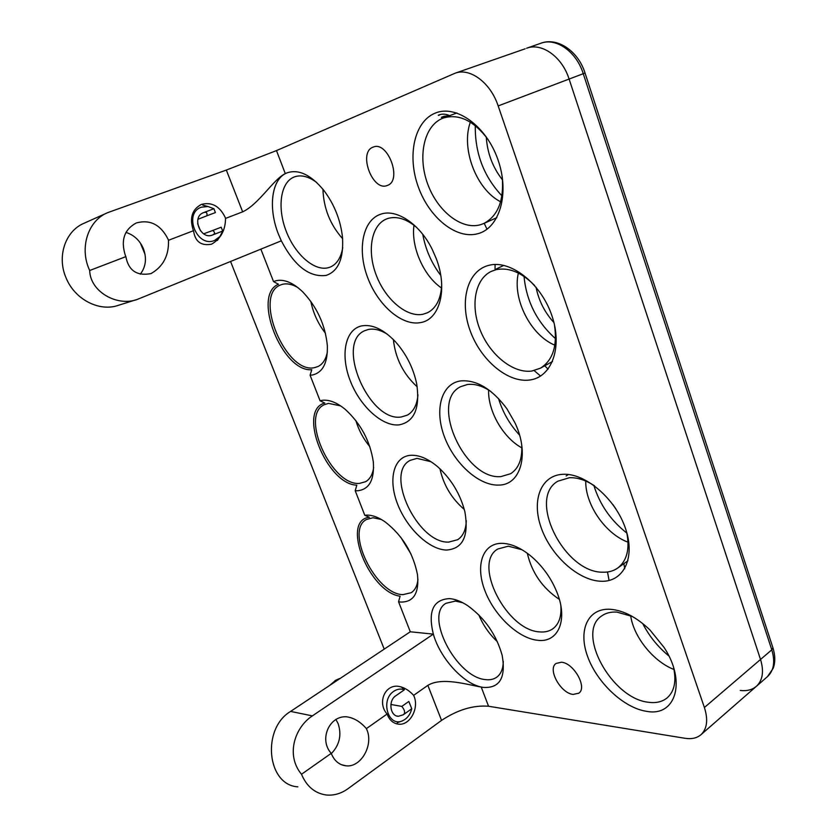 <?xml version="1.0" encoding="UTF-8"?>
<svg xmlns="http://www.w3.org/2000/svg" width="837" height="837" viewBox="0 0 837 837"><rect width="100%" height="100%" fill="white"/><g stroke="black" fill="none" stroke-linecap="round" stroke-linejoin="round"><path stroke-width="1.26" d="M462.746 602.734L455.422 601.081L445.912 603.32C424.307 615.477 456.238 677.112 485.282 679.581C489.833 680.199 493.663 679.393 496.78 677.175C500.997 674.015 503.163 668.742 503.257 661.366M497.44 641.791C489.289 634.143 483.095 625.187 478.837 614.923M632.406 616.503L616.848 612.098C610.748 611.732 605.653 613.04 601.562 616.032C575.626 632.709 611.753 698.811 648.644 702.285C656.082 703.279 662.224 701.835 667.068 697.953C674.36 691.529 676.526 681.412 673.586 667.602M673.994 669.485C653.299 661.523 633.63 636.894 630.669 615.708M521.974 549.721L508.341 546.195L497.795 549.009C472.288 563.332 506.584 630.638 539.834 631.914C544.939 632.364 549.302 631.297 552.922 628.733C558.959 624.161 561.606 616.482 560.842 605.706M559.378 599.397C542.533 588.129 531.851 572.749 527.331 553.278M381.358 519.484L373.04 517.747L366.522 519.463C344.509 530.344 375.813 594.532 402.963 594.636L411.218 592.701C415.068 590.158 417.318 585.722 417.956 579.371M411.061 554.125L400.609 537.03M594.542 485.837C585.754 480.135 577.394 477.425 569.474 477.707L557.892 481.181C527.122 498.256 564.117 572.749 602.786 572.205C608.52 572.393 613.5 571.012 617.716 568.051C626.997 560.842 629.989 548.926 626.693 532.29M628.053 542.188C605.433 533.975 585.157 504.491 585.754 481.055M431.024 461.731L417.025 458.362L410.224 460.35C384.193 472.999 417.642 543.569 448.653 542.104L457.64 539.719C463.081 536.161 465.958 529.821 466.293 520.687M464.284 509.451C451.635 498.58 443.526 485.021 439.959 468.783M340.617 405.882L328.533 403.392L324.327 404.689C299.52 415.403 331.787 486.548 359.648 483.357L365.623 481.693C369.985 479.162 372.664 474.433 373.637 467.517M369.881 446.759C363.446 438.965 358.77 430.228 355.84 420.54M490.921 391.528C482.572 385.941 474.746 383.597 467.444 384.507L460.632 386.684C429.161 401.509 464.974 480.375 500.986 476.577L510.643 473.711C518.741 468.448 522.434 458.917 521.733 445.106M521.859 447.879C503.173 437.782 487.898 411.197 488.599 390.021M387.395 334.256C380.49 329.935 374.139 328.345 368.353 329.485L364.66 330.72C334.915 343.034 369.284 422.643 401.394 416.962L407.347 415.121C413.562 411.616 417.088 404.836 417.945 394.782M417.213 386.82C403.35 374.129 395.399 358.382 393.38 339.592M534.644 285.522C521.692 272.423 508.854 267.139 496.142 269.671L491.256 271.387C474.621 279.328 470.248 306.332 480.459 330.814C490.482 355.369 513.343 373.647 531.872 371.032L540.378 368.217C552.88 360.381 557.568 345.859 554.439 324.662M554.868 345.179C530.689 335.302 512.15 298.809 518.375 273.082M297.867 287.572C292.092 284.203 286.871 283.136 282.205 284.381L280.521 284.978C252.774 295.252 286.034 374.714 314.597 367.61L318.091 366.48C322.894 364.074 325.991 359.188 327.382 351.833M325.436 333.21C318.091 323.762 313.216 313.143 310.82 301.351M416.721 227.497C406.489 218.896 396.884 215.894 387.908 218.467L386.255 219.074C370.937 225.446 366.92 251.728 376.483 275.791C385.847 299.918 406.949 317.683 423.103 314.231L427.571 312.703C436.328 308.142 441.036 298.736 441.706 284.475M441.507 288.001C423.689 275.98 410.904 247.03 413.98 225.258M316.721 182.518C308.55 176.408 301.1 174.546 294.362 176.91L294.111 177.015C280.311 182.403 277.057 207.827 286.191 231.2C295.126 254.647 314.555 271.669 328.585 267.641L330.542 266.951C336.945 264.032 341.004 257.618 342.731 247.71M342.626 238.681C330.165 224.714 323.605 208.235 322.936 189.235M488.128 139.57C473.763 120.559 458.791 113.403 443.191 118.08L442.763 118.247C423.993 125.623 417.537 156.216 427.508 183.512C437.228 210.903 461.281 230.185 480.312 224.766L483.671 223.542C497.921 216.124 504.104 200.545 502.231 176.806M500.62 201.78C476.473 189.622 460.716 148.798 470.342 122.15M561.376 662.224L556.082 663.438C547.231 669.004 560.633 693.35 573.146 694.428L578.806 693.193C587.637 687.554 573.732 662.841 561.376 662.224M373.061 147.155C357.891 152.24 372.444 191.673 387.092 185.542L387.416 185.416C402.597 180.604 387.824 140.501 373.176 147.113L373.061 147.155M278.418 234.119C268.395 208.988 271.062 180.928 285.302 173.657C273.709 178.888 258.926 204.259 242.657 211.834L226.325 170.068L107.753 212.619C88.324 220.361 79.358 247.135 89.161 269.326L89.685 270.508C90.208 291.956 117.473 306.959 137.394 299.374L281.316 240.826L278.418 234.119C267.924 207.9 271.439 178.679 287.081 172.84C298.683 168.959 310.935 174.807 323.835 190.376C334.34 204.395 340.554 220.016 342.5 237.248C343.777 258.476 338.336 271.198 326.189 275.404C309.481 277.581 294.519 266.061 281.316 240.836M136.002 299.803L118.498 305.285C99.613 312.096 74.932 299.688 66.144 278.041C56.571 256.635 65.349 230.719 84.349 223.134L106.665 213.111M168.049 239.162L168.478 240.292C169.011 255.505 163.194 266.605 151.026 273.594C136.891 276.241 128.511 270.592 125.864 256.635L125.372 255.505C120.58 240.355 124.221 229.505 136.285 222.956C150.074 219.242 160.662 224.64 168.049 239.162M125.968 232.404C133.951 234.967 139.748 240.345 143.336 248.526C146.925 258.246 145.9 266.804 140.281 274.201M387.468 714.986C389.916 720.615 393.714 723.681 398.883 724.193C410.025 725.407 419.243 708.186 414.033 696.279L413.635 695.359C408.686 689.897 403.246 686.842 397.324 686.194C384.162 685.43 377.477 703.54 387.112 714.024L387.468 714.986M331.64 754.325C334.674 761.136 339.393 764.966 345.817 765.792C360.831 767.968 373.836 745.097 366.794 729.55L366.386 728.608C360.37 721.693 353.748 717.748 346.508 716.796C329.119 715.551 318.74 739.866 331.253 753.331L331.64 754.325M331.358 753.603C339.581 744.909 341.841 734.907 338.127 723.597L335.846 719.412M225.143 217.296L225.54 218.405C225.404 230.206 220.748 238.796 211.562 244.195C201.047 246.109 195.042 241.6 193.546 230.677L193.075 229.579C189.444 217.746 192.196 209.365 201.319 204.437C211.635 201.738 219.576 206.028 225.143 217.296M197.637 223.678L200.472 230.824M501.938 195.837C483.776 176.502 474.893 153.098 475.29 125.634M440.764 275.425C431.568 263.236 425.562 249.552 422.758 234.339M555.527 338.661C536.967 322.119 526.473 301.362 524.014 276.388M519.557 435.104C509.743 424.474 502.713 412.254 498.475 398.443M626.871 533.096C610.79 520.478 599.784 504.575 593.841 485.387M668.878 655.957C657.819 646.844 649.093 636.026 642.69 623.513M400.913 602.075L398.558 601.772L400.086 596.206C369.075 592.136 340.544 520.258 369.316 517.266L364.786 515.278L366.993 515.1C372.538 515.069 378.638 517.36 385.282 521.995C402.492 535.534 413.227 553.1 417.496 574.716C419.264 593.004 413.74 602.117 400.913 602.075M357.504 490.775L355.202 490.723L356.803 485.167C326.514 484.403 296.894 409.795 324.798 403.078L320.069 400.777L322.214 400.316C329.108 399.479 336.725 402.44 345.064 409.23C360.747 423.48 370.163 441.068 373.323 461.972C374.516 479.936 369.243 489.53 357.504 490.775M312.337 375.007L310.098 375.227L311.782 369.692C282.299 372.507 251.529 294.98 278.48 284.256L273.542 281.609L275.603 280.845C283.743 278.805 292.741 282.435 302.607 291.736C317.035 306.97 325.279 324.923 327.34 345.597C327.832 362.808 322.831 372.611 312.337 375.007M399.123 424.872C382.216 426.692 359.858 406.081 350.159 380.573C340.23 355.108 345.022 329.38 361.657 325.896C372.235 324.065 383.44 329.286 395.273 341.559C406.248 353.852 413.405 368.05 416.753 384.141C420.132 408.33 414.252 421.911 399.123 424.872M483.284 687.418L481.223 687.031C462.735 683.274 439.896 657.715 433.346 634.132C427.791 611.376 433.147 599.543 449.427 598.612C455.098 599.02 461.229 601.395 467.82 605.758C484.947 618.24 496.404 634.812 502.19 655.476C506.019 677.761 499.72 688.412 483.284 687.418M446.508 550.045C429.172 549.742 406.792 528.293 397.502 503.853C387.981 479.434 393.536 456.51 410.643 455.297C419.149 454.836 428.293 458.76 438.075 467.088C451.467 479.339 460.413 494.28 464.901 511.909C469.002 536.119 462.882 548.831 446.508 550.045M646.614 711.335C623.743 708.018 596.907 682.594 587.564 656.365C577.917 630.104 587.836 607.756 610.55 609.294C623.523 610.414 636.643 617.287 649.899 629.905L664.128 647.524C686.758 681.841 675.553 717.027 646.614 711.335M537.762 640.305C518.155 638.432 493.987 615.226 484.738 590.242C475.217 565.247 482.625 543.035 502.033 543.328C511.376 543.579 521.242 548.036 531.631 556.689C543.391 566.973 552.075 579.455 557.662 594.144C567.946 621.221 557.641 642.942 537.762 640.305M600.631 581.244C578.085 580.303 551.175 555.758 541.393 528.304C531.317 500.871 540.503 475.332 562.841 474.307C585.011 472.832 615.3 498.371 625.417 528.241C635.869 558.101 623.314 582.625 600.631 581.244M498.758 485.083C478.973 485.92 454.219 463.405 444.374 436.621C434.267 409.868 441.183 383.597 460.695 380.898C476.63 379.663 492.02 388.933 506.866 408.718L514.891 422.685C529.936 453.884 520.75 485.261 498.758 485.083M529.518 380.029C507.557 382.969 480.574 359.941 470.091 330.542C459.325 301.215 467.287 270.539 488.954 265.298C510.455 259.575 540.869 283.157 551.782 315.329C563.019 347.439 551.614 377.56 529.518 380.029M420.708 322.559C402.126 326.378 377.958 305.39 367.642 277.549C357.075 249.782 362.526 220.026 380.783 214.178C396.487 208.539 419.787 223.981 432.174 249.28L436.171 258.403C448.077 288.891 439.802 319.588 420.708 322.559M477.791 233.711C456.322 239.644 429.329 217.808 418.322 186.954C407.044 156.226 414.053 121.627 435.177 113.131C456.102 104.144 486.579 126.157 498.078 160.066C509.9 193.87 499.417 228.281 477.791 233.711M226.325 170.068L276.492 150.587L455.046 73.237C469.944 67.41 490.576 82.706 498.172 105.922L704.398 707.516C708.269 719.768 707.119 728.839 700.946 734.719C696.897 738.119 691.592 739.322 685.053 738.297L488.557 706.25C473.334 705.047 457.661 709.755 441.549 720.385L348.046 788.663C341.046 793.685 333.681 795.778 325.938 794.951C314.733 793.225 306.593 786.33 301.508 774.267C285.48 755.131 294.823 727.28 312.368 715.886L433.346 634.132L410.287 631.778L290.596 711.419L312.368 715.886M441.549 720.385L427.853 685.357C442.145 676.673 467.977 684.886 481.223 687.031L488.557 706.25M609.074 580.47L607.505 571.985M623.9 563.636L624.716 568.721M548.089 369.159L544.741 365.8M534.173 370.603L540.587 376.064M495.033 268.991L495.085 264.482M487.019 229.223L484.194 223.312M297.836 786.853C266.877 785.012 261.437 728.65 290.596 711.419M331.253 753.331L301.508 774.267M427.853 685.357L413.635 695.359M387.112 714.024L366.386 728.608M384.214 649.135L230.573 261.5M260.872 249.154L273.542 281.609M310.098 375.227L320.069 400.777M355.202 490.723L364.786 515.278M398.558 601.772L410.287 631.778M772.792 647.357L585.032 73.028L583.253 73.698L771.787 649.826L772.938 647.807C775.282 655.465 775.386 662.276 773.221 668.24L767.498 676.61C773.901 670.573 775.324 661.638 771.787 649.826L760.53 659.462L569.097 79.055C562.119 56.749 541.769 42.342 526.557 48.253C541.769 42.342 562.119 56.749 569.097 79.055L760.53 659.462C764.129 671.347 762.737 680.303 756.376 686.33C762.737 680.303 764.129 671.347 760.53 659.462L704.398 707.516M225.54 218.405L242.657 211.834M89.685 270.508L125.864 256.635M168.478 240.292L193.546 230.677M536.025 287.154C538.746 300.661 544.72 312.473 553.948 322.59M612.799 504.418L615.729 508.634M438.306 115.244L439.216 114.868C442.47 113.696 445.954 113.958 449.657 115.663M438.672 115.433L440.21 114.543M486.266 136.996C487.333 153.213 492.763 167.536 502.545 179.976M767.498 676.61L756.376 686.33C752.212 689.834 746.845 691.216 740.285 690.473M525.134 48.808L455.046 73.237M446.037 117.023L441.413 117.337M444.091 116.291L449.615 115.684M441.769 117.578L442.459 117.117M140.354 243.023L145.042 254.385M213.927 208.727L207.984 206.519L201.424 207.178C182.874 213.184 197.009 248.369 214.638 240.407L219.849 236.609L222.747 231.022L221.188 227.204L212.734 230.478C215.245 232.372 215.172 233.889 212.483 235.019L212.347 235.071C200.524 240.083 191.265 216.835 203.485 212.661L203.59 212.619C206.331 211.677 207.44 212.734 206.896 215.789L215.402 212.567L213.927 208.727L203.59 212.619M197.93 219.284L206.896 215.789M203.663 233.826L212.734 230.478M222.747 231.022L212.483 235.019M335.742 680.261L329.632 685.451M340.9 677.949L335.145 681.778M404.292 689.855C400.797 688.485 397.324 688.945 393.892 691.226C379.946 699.931 388.316 727.792 402.67 720.72L405.077 719.36C408.404 716.87 410.632 713.333 411.762 708.751L408.833 701.448L401.812 706.407C404.962 710.257 405.443 713.051 403.256 714.788L398.402 716.284C390.073 716.346 388.012 700.642 395.723 695.829L404.292 689.855L403.926 689.039M390.879 704.472L401.812 706.407M411.762 708.751L403.256 714.788M276.492 150.587L285.302 173.657M585.032 73.028C578.053 50.513 556.825 36.985 540.838 43.262C556.103 37.341 576.39 51.58 583.253 73.698L498.172 105.922M568.438 474.516L566.115 475.991M503.832 265.371L495.577 269.326M341.412 764.694L345.817 765.792M756.376 686.33L700.946 734.719M456.876 112.974L443.191 118.08M496.822 217.662L483.671 223.542M552.525 361.49L540.378 368.217M627.959 560.727L617.716 568.051M540.838 43.262L526.557 48.253M441.361 117.306L444.29 116.207M219.849 236.609L217.338 240.501M207.984 206.519L202.721 205.096M335.103 680.554L339.613 678.504M401.624 721.107L397.324 722.708M398.36 716.273L396.686 715.959M404.386 689.562L401.164 686.874"/></g></svg>
